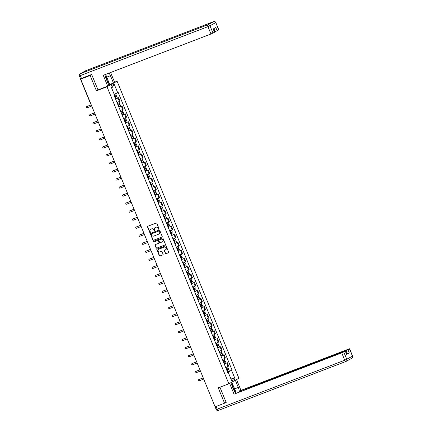 <?xml version="1.0" encoding="UTF-8"?>
<svg xmlns="http://www.w3.org/2000/svg" width="432" height="432" viewBox="0 0 432 432"><rect width="100%" height="100%" fill="white"/><g stroke="black" fill="none" stroke-linecap="round" stroke-linejoin="round"><path stroke-width="0.65" d="M158.863 229.225A0.383 0.351 -118.8 0 0 159.046 228.744L156.843 223.376A0.545 0.497 -118.8 0 0 156.173 223.047L147.787 226.265A0.545 0.497 -118.8 0 0 147.528 226.951L149.731 232.319A0.383 0.351 -118.8 0 0 150.244 232.529A0.383 0.351 -118.8 0 0 150.385 232.065L150.098 231.374A1.75 1.593 -118.8 0 1 150.925 229.181L151.627 228.917A1.75 1.593 -118.8 0 1 153.776 229.959L154.062 230.656A0.383 0.351 -118.8 0 0 154.575 230.866A0.383 0.351 -118.8 0 0 154.715 230.407L154.429 229.711A1.75 1.593 -118.8 0 1 155.255 227.524L155.957 227.254A1.75 1.593 -118.8 0 1 158.107 228.301L158.393 228.992A0.383 0.351 -118.8 0 0 158.863 229.225M165.343 253.363A0.545 0.497 -118.8 0 0 166.018 253.687L168.367 252.785A0.545 0.497 -118.8 0 0 168.626 252.104L166.18 246.137A0.545 0.497 -118.8 0 0 165.505 245.813L157.124 249.026A0.545 0.497 -118.8 0 0 156.865 249.712L159.311 255.674A0.545 0.497 -118.8 0 0 159.986 256.003L162.826 254.912A0.545 0.497 -118.8 0 0 163.085 254.227L162.038 251.678A0.545 0.497 -118.8 0 0 161.363 251.348L159.953 251.888A1.463 1.334 -118.8 0 1 158.695 249.253A1.463 1.334 -118.8 0 1 158.846 249.188L164.365 247.072A1.463 1.334 -118.8 0 1 165.623 249.701A1.463 1.334 -118.8 0 1 165.472 249.772L164.554 250.128A0.545 0.497 -118.8 0 0 164.295 250.808L165.542 253.249A0.545 0.497 -118.8 0 0 166.217 253.579L168.512 252.698M91.724 74.617L90.142 75.487L96.433 90.823L107.012 86.767L228.836 383.794L218.252 387.855L224.543 403.196L215.104 406.814L80.698 79.105L82.485 78.127L81.097 78.889M90.142 75.487L80.698 79.105M161.924 237.071A0.545 0.497 -118.8 0 0 162.178 236.385L159.737 230.423A0.545 0.497 -118.8 0 0 159.062 230.099L150.682 233.312A0.545 0.497 -118.8 0 0 150.422 233.998L152.869 239.96A0.545 0.497 -118.8 0 0 153.538 240.289L162.032 237.011M162.956 238.28L165.402 244.247A0.545 0.497 -118.8 0 1 165.143 244.928L156.762 248.146A0.545 0.497 -118.8 0 1 156.087 247.817L155.045 245.268A0.545 0.497 -118.8 0 1 155.299 244.582L158.701 243.275A0.545 0.497 -118.8 0 0 158.96 242.595L158.263 240.899A0.545 0.497 -118.8 0 0 157.594 240.575L154.051 241.931A0.383 0.351 -118.8 0 1 153.76 241.223L162.286 237.956A0.545 0.497 -118.8 0 1 162.956 238.28M114.566 82.199L117.099 81.227L238.918 378.259L228.836 383.794M224.543 403.196L226.13 402.327M214.996 406.555L205.432 383.233M80.984 78.548L80.384 78.889L81.011 78.689M116.986 102.492L119.399 101.417L118.006 98.021L115.592 99.095M118.006 98.021L117.423 98.14M119.399 101.417L120.015 101.077L118.622 97.681M120.717 106.175L118.886 107.125M120.28 110.522L123.309 109.112L121.916 105.71M122.143 115.069L125.21 113.746L122.175 115.155M123.574 118.552L126.603 117.142L125.21 113.746M127.305 122.234L125.469 123.185M126.862 126.581L129.897 125.172L128.504 121.775M128.731 131.128L131.798 129.805L128.763 131.215M130.156 134.611L133.191 133.202L131.798 129.805M133.893 138.294L132.057 139.244M133.45 142.646L136.485 141.232L135.092 137.835M137.187 146.324L135.351 147.28M136.744 150.676L139.779 149.261L138.386 145.865M140.481 154.354L138.645 155.309M140.038 158.706L143.073 157.291L141.68 153.895M143.77 162.389L141.939 163.339M143.332 166.736L146.367 165.326L144.974 161.924M145.195 171.283L148.268 169.96L145.233 171.369M146.626 174.766L149.661 173.356L148.268 169.96M150.358 178.448L148.527 179.399M149.92 182.795L152.955 181.386L151.562 177.989M151.783 187.342L154.85 186.019L151.821 187.429M153.214 190.825L156.244 189.416L154.85 186.019M156.946 194.508L155.115 195.458M156.508 198.86L159.538 197.446L158.144 194.049M160.24 202.538L158.409 203.494M159.802 206.89L162.832 205.475L161.438 202.079M163.534 210.573L161.703 211.523M163.096 214.92L166.126 213.505L164.732 210.109M166.828 218.603L164.992 219.553M166.39 222.95L169.42 221.54L168.026 218.138M168.253 227.497L171.32 226.174L168.286 227.583M169.679 230.98L172.714 229.57L171.32 226.174M173.416 234.662L171.58 235.613M172.973 239.009L176.008 237.6L174.614 234.203M174.841 243.556L177.908 242.233L174.874 243.643M176.267 247.045L179.302 245.63L177.908 242.233M180.004 250.722L178.168 251.672M179.561 255.074L182.596 253.66L181.202 250.263M183.298 258.752L181.462 259.708M182.855 263.104L185.89 261.689L184.496 258.293M186.592 266.787L184.756 267.737M186.149 271.134L189.184 269.725L187.79 266.323M189.88 274.817L188.05 275.767M189.443 279.164L192.478 277.754L191.084 274.352M191.306 283.711L194.378 282.388L191.344 283.797M192.737 287.194L195.772 285.784L194.378 282.388M196.468 290.876L194.638 291.827M196.031 295.223L199.066 293.814L197.667 290.417M197.894 299.77L200.961 298.447L197.932 299.857M199.325 303.259L202.354 301.844L200.961 298.447M203.056 306.936L201.226 307.892M202.619 311.288L205.648 309.874L204.255 306.477M206.35 314.966L204.52 315.922M205.913 319.318L208.942 317.903L207.549 314.507M209.644 323.001L207.814 323.951M209.207 327.348L212.236 325.939L210.843 322.537M212.938 331.031L211.102 331.981M212.495 335.378L215.53 333.968L214.137 330.572M216.232 339.061L214.396 340.011M215.789 343.408L218.824 341.998L217.431 338.602M219.526 347.09L217.69 348.041M219.083 351.437L222.118 350.028L220.725 346.631M220.952 355.984L224.019 354.661L220.984 356.071M222.377 359.473L225.412 358.058L224.019 354.661M226.114 363.15L224.278 364.106M225.671 367.502L228.706 366.088L227.313 362.691M228.15 372.298L228.02 371.968L231.601 370.418L235.148 379.069L231.763 380.927L228.215 372.281L227.74 372.541L113.859 94.867L114.329 94.608L110.786 85.957L114.172 84.094L117.72 92.745L114.194 94.273M231.601 370.418L232.076 370.159L118.195 92.486L117.72 92.745M107.012 86.767L117.099 81.227M96.433 90.823L98.377 89.759M228.02 371.968L227.578 372.141M229.408 371.18L232.076 370.159M228.215 372.281L227.691 372.416M114.172 84.094L111.748 88.306M230.521 377.908L235.148 379.069M158.992 229.133A0.383 0.351 -118.8 0 1 158.598 228.884L158.312 228.188A1.75 1.593 -118.8 0 0 156.157 227.146L155.957 227.254M155.18 227.556A1.75 1.593 -118.8 0 1 155.461 227.41L156.157 227.146M150.849 229.214A1.75 1.593 -118.8 0 1 151.13 229.073L151.826 228.803A1.75 1.593 -118.8 0 1 153.981 229.851L154.267 230.548A0.383 0.351 -118.8 0 0 154.661 230.791M147.847 226.244A0.545 0.497 -118.8 0 0 147.733 226.838L149.931 232.205A0.383 0.351 -118.8 0 0 150.331 232.454M150.736 233.291A0.545 0.497 -118.8 0 0 150.622 233.885L153.068 239.852A0.545 0.497 -118.8 0 0 153.743 240.176L162.065 236.984M159.311 231.233A0.383 0.351 -118.8 0 0 158.841 231.001L151.481 233.825A0.383 0.351 -118.8 0 0 151.303 234.301L151.6 235.035A1.75 1.593 -118.8 0 0 153.754 236.083L158.787 234.155A1.75 1.593 -118.8 0 0 159.613 231.962L159.511 231.12A0.383 0.351 -118.8 0 0 159.041 230.893L158.841 231.001M151.61 233.755A0.383 0.351 -118.8 0 1 151.686 233.712L159.041 230.893M159.062 234.009A1.75 1.593 -118.8 0 0 159.813 231.854L159.613 231.962M159.511 231.12L159.813 231.854M165.289 244.841L156.762 248.146M155.358 244.561A0.545 0.497 -118.8 0 0 155.245 245.155L156.292 247.709A0.545 0.497 -118.8 0 0 156.962 248.033M158.809 243.216L158.9 243.167A0.545 0.497 -118.8 0 0 159.16 242.482L158.468 240.791A0.545 0.497 -118.8 0 0 157.793 240.462L154.051 241.931M153.846 241.191A0.383 0.351 -118.8 0 0 154.256 241.823M162.227 241.925A1.463 1.334 -118.8 0 0 162.88 240.014A1.463 1.334 -118.8 0 0 161.12 239.22L159.176 239.965A0.545 0.497 -118.8 0 0 158.917 240.651L159.613 242.341A0.545 0.497 -118.8 0 0 160.283 242.671L162.227 241.925M162.475 241.796A1.463 1.334 -118.8 0 0 161.32 239.112L161.12 239.22M159.268 239.917A0.545 0.497 -118.8 0 1 159.376 239.857L161.32 239.112M164.614 250.101A0.545 0.497 -118.8 0 0 164.495 250.7L165.542 253.249M165.721 249.642A1.463 1.334 -118.8 0 0 164.565 246.958L164.365 247.072M158.798 249.205A1.463 1.334 -118.8 0 1 159.046 249.075L164.565 246.958M157.183 249.005A0.545 0.497 -118.8 0 0 157.07 249.599L159.511 255.566A0.545 0.497 -118.8 0 0 160.186 255.89L162.967 254.821M114.782 97.119L116.672 96.309L117.434 98.161L115.555 99.004M114.793 97.151L116.672 96.309M115.306 95.92L115.646 96.763M91.26 104.857L86.616 106.639A0.643 0.583 -118.8 0 0 86.33 107.476A0.643 0.583 -118.8 0 0 87.102 107.822L91.746 106.04M114.437 96.277L116.311 95.434L115.587 93.668M86.751 106.564A0.643 0.583 61.2 0 1 86.881 106.493L91.244 104.819M115.576 95.807L115.889 96.557M118.076 105.149L119.966 104.339L120.728 106.191L118.849 107.039M118.087 105.181L119.966 104.339M118.6 103.95L118.94 104.792M94.554 112.887L89.91 114.669A0.643 0.583 -118.8 0 0 90.396 115.852L95.04 114.07M117.731 104.306L119.605 103.464L118.876 101.677M90.045 114.593A0.643 0.583 61.2 0 1 90.175 114.523L94.538 112.849M118.87 103.837L119.183 104.593M121.365 113.179L123.26 112.369L124.016 114.221M121.381 113.211L123.26 112.369M121.894 111.985L122.234 112.822M97.848 120.917L93.204 122.699A0.643 0.583 -118.8 0 0 93.69 123.881L98.334 122.105M121.025 112.336L122.899 111.494L122.17 109.712M93.339 122.623A0.643 0.583 61.2 0 1 93.469 122.553L97.832 120.879M122.164 111.866L122.472 112.622M104.96 74.66A6.269 2.57 69 0 0 105.916 78.208L108.913 85.52L107.719 86.173L103.264 75.314L210.967 34.004L207.949 26.644L80.32 75.595L81.459 78.37L91.66 74.461L97.994 89.905L107.719 86.173M106.774 77.128L110.452 75.719A6.269 2.57 69 0 0 109.037 73.1M110.452 75.719L113.449 83.025L114.642 82.372L110.592 72.5M108.664 84.915L113.449 83.025M214.547 31.941L215.147 31.709L213.872 28.609M218.705 29.992L215.811 22.54L218.83 29.905L215.147 31.709M213.311 28.917L214.655 32.195L210.967 34.004M217.172 30.834L215.822 27.54L213.181 28.987L214.531 32.287M81.459 78.37L80.519 78.673L79.38 75.897L80.32 75.595A1.674 0.686 -111 0 1 80.293 73.715L207.922 24.764L213.629 21.632L86 70.583L80.293 73.715A1.674 1.523 61.2 0 0 80.12 73.796A1.674 1.674 0 0 0 79.38 75.897M107.908 80.093L109.701 84.467M109.377 84.64L107.784 80.746M235.337 380.225L238.313 387.472A6.269 2.57 69 0 1 239.328 391.943M230.801 382.714L233.771 389.961A6.269 2.57 69 0 0 235.759 393.309M229.608 383.368L234.041 394.168L273.791 378.47L344.488 351.356L345.427 351.054L346.653 354.434L349.299 352.982L346.675 354.089M240.035 391.673L239.771 391.019L240.959 390.366L348.662 349.061L349.601 348.759L347.944 349.688L349.299 352.982M236.531 379.571L240.959 390.366M234.041 394.168L341.739 352.863L345.427 351.054M347.269 353.862L345.919 350.568L239.771 391.019M345.919 350.568L347.944 349.688M225.05 402.916L226.19 402.478L219.931 387.212M215.05 406.69L216.189 409.471A1.674 1.674 0 0 0 218.333 410.4A1.674 0.686 -111 0 1 217.129 409.174L344.763 360.223L341.739 352.863M231.8 382.169L233.41 386.095M232.891 385.798L231.476 382.347M105.646 74.401L107.935 79.963L107.514 82.112M106.801 80.374A3.623 1.485 69 0 0 105.116 75.611M231.811 385.177L233.512 386.159L235.796 391.716L235.532 393.044M234.662 391.77A3.623 1.485 69 0 0 232.524 386.915M124.659 121.208L126.554 120.398L127.31 122.256L125.437 123.098M124.675 121.246L126.554 120.398M125.183 120.015L125.528 120.852M101.142 128.947L96.498 130.729A0.643 0.583 -118.8 0 0 96.984 131.911L101.628 130.135M124.319 120.371L126.193 119.524L125.464 117.742M96.633 130.653A0.643 0.583 61.2 0 1 96.757 130.588L101.126 128.909M125.458 119.896L125.766 120.652M127.953 129.238L129.848 128.428L130.604 130.286M127.969 129.276L129.848 128.428M128.477 128.045L128.822 128.882M104.436 136.982L99.792 138.758A0.643 0.583 -118.8 0 0 99.506 139.595A0.643 0.583 -118.8 0 0 100.278 139.946L104.922 138.164M127.607 128.401L129.487 127.553L128.752 125.771M99.927 138.688A0.643 0.583 61.2 0 1 100.051 138.618L104.42 136.944M128.752 127.926L129.06 128.682M131.247 137.273L133.137 136.463L133.898 138.316L132.025 139.158M131.263 137.306L133.137 136.463M131.771 136.075L132.116 136.917M107.73 145.012L103.086 146.794A0.643 0.583 -118.8 0 0 102.8 147.631A0.643 0.583 -118.8 0 0 103.572 147.976L108.216 146.194M130.901 136.431L132.781 135.589L132.046 133.801M103.221 146.718A0.643 0.583 61.2 0 1 103.345 146.648L107.714 144.974M132.046 135.956L132.354 136.712M134.541 145.303L136.431 144.493L137.192 146.345L135.313 147.188M134.557 145.336L136.431 144.493M135.065 144.104L135.41 144.947M111.024 153.041L106.38 154.823A0.643 0.583 -118.8 0 0 106.094 155.66A0.643 0.583 -118.8 0 0 106.866 156.006L111.51 154.224M134.195 144.461L136.075 143.618L135.34 141.831M106.515 154.748A0.643 0.583 61.2 0 1 106.639 154.678L111.008 153.004M135.34 143.991L135.648 144.742M137.835 153.333L139.725 152.523L140.486 154.375L138.607 155.218M137.851 153.365L139.725 152.523M138.359 152.134L138.704 152.977M114.318 161.071L109.674 162.853A0.643 0.583 -118.8 0 0 109.382 163.69A0.643 0.583 -118.8 0 0 110.155 164.036L114.799 162.254M137.489 152.491L139.369 151.648L138.634 149.861M109.809 162.778A0.643 0.583 61.2 0 1 109.933 162.707L114.302 161.033M138.634 152.021L138.942 152.777M141.129 161.363L143.019 160.553L143.78 162.405L141.901 163.253M141.145 161.395L143.019 160.553M141.653 160.169L141.998 161.006M117.607 169.101L112.963 170.883A0.643 0.583 -118.8 0 0 113.449 172.066L118.093 170.284M140.783 160.52L142.663 159.678L141.928 157.891M113.103 170.807A0.643 0.583 61.2 0 1 113.227 170.737L117.596 169.063M141.928 160.051L142.236 160.807M144.423 169.393L146.313 168.583L147.074 170.435M144.439 169.43L146.313 168.583M144.947 168.199L145.292 169.036M120.901 177.131L116.257 178.913A0.643 0.583 -118.8 0 0 116.743 180.095L121.387 178.319M144.077 168.55L145.957 167.708L145.222 165.926M116.397 178.837A0.643 0.583 61.2 0 1 116.521 178.767L120.89 177.093M145.222 168.08L145.53 168.836M147.717 177.422L149.607 176.612L150.368 178.47L148.489 179.312M147.728 177.46L149.607 176.612M148.241 176.229L148.586 177.066M124.195 185.161L119.551 186.943A0.643 0.583 -118.8 0 0 119.264 187.78A0.643 0.583 -118.8 0 0 120.037 188.131L124.681 186.349M147.371 176.585L149.251 175.738L148.516 173.956M119.686 186.867A0.643 0.583 61.2 0 1 119.815 186.802L124.178 185.128M148.511 176.11L148.824 176.866M151.011 185.452L152.901 184.648L153.662 186.5M151.022 185.49L152.901 184.648M151.535 184.259L151.88 185.096M127.489 193.196L122.845 194.972A0.643 0.583 -118.8 0 0 122.558 195.815A0.643 0.583 -118.8 0 0 123.331 196.16L127.975 194.378M150.665 184.615L152.545 183.767L151.81 181.985M122.98 194.902A0.643 0.583 61.2 0 1 123.109 194.832L127.472 193.158M151.805 184.14L152.118 184.896M154.305 193.487L156.195 192.677L156.956 194.53L155.077 195.372M154.316 193.52L156.195 192.677M154.829 192.289L155.174 193.131M130.783 201.226L126.139 203.008A0.643 0.583 -118.8 0 0 125.852 203.845A0.643 0.583 -118.8 0 0 126.625 204.19L131.269 202.408M153.959 192.645L155.833 191.803L155.104 190.015M126.274 202.932A0.643 0.583 61.2 0 1 126.403 202.862L130.766 201.188M155.099 192.17L155.412 192.926M157.599 201.517L159.489 200.707L160.25 202.559L158.371 203.402M157.61 201.55L159.489 200.707M158.123 200.318L158.463 201.161M134.077 209.255L129.433 211.037A0.643 0.583 -118.8 0 0 129.146 211.874A0.643 0.583 -118.8 0 0 129.919 212.22L134.563 210.438M157.253 200.675L159.127 199.832L158.398 198.045M129.568 210.962A0.643 0.583 61.2 0 1 129.697 210.892L134.06 209.218M158.393 200.205L158.706 200.956M160.893 209.547L162.783 208.737L163.544 210.589L161.665 211.432M160.904 209.579L162.783 208.737M161.417 208.348L161.757 209.191M137.371 217.285L132.727 219.067A0.643 0.583 -118.8 0 0 133.213 220.25L137.857 218.468M160.547 208.705L162.421 207.862L161.692 206.075M132.862 218.992A0.643 0.583 61.2 0 1 132.991 218.921L137.354 217.247M161.687 208.235L162 208.991M164.182 217.577L166.077 216.767L166.833 218.619L164.959 219.467M164.198 217.609L166.077 216.767M164.711 216.383L165.051 217.22M140.665 225.315L136.021 227.097A0.643 0.583 -118.8 0 0 136.507 228.28L141.151 226.498M163.841 216.734L165.715 215.892L164.986 214.105M136.156 227.021A0.643 0.583 61.2 0 1 136.285 226.951L140.648 225.277M164.981 216.265L165.289 217.021M167.476 225.607L169.371 224.797L170.127 226.649M167.492 225.644L169.371 224.797M167.999 224.413L168.345 225.25M143.959 233.345L139.315 235.127A0.643 0.583 -118.8 0 0 139.801 236.309L144.445 234.533M167.135 224.77L169.009 223.922L168.28 222.14M139.45 235.051A0.643 0.583 61.2 0 1 139.574 234.986L143.942 233.307M168.275 224.294L168.583 225.05M170.77 233.636L172.665 232.826L173.421 234.684L171.547 235.526M170.786 233.674L172.665 232.826M171.293 232.443L171.639 233.28M147.253 241.375L142.609 243.157A0.643 0.583 -118.8 0 0 142.322 243.994A0.643 0.583 -118.8 0 0 143.095 244.345L147.739 242.563M170.424 232.799L172.303 231.952L171.574 230.17M142.744 243.086A0.643 0.583 61.2 0 1 142.868 243.016L147.236 241.342M171.569 232.324L171.877 233.08M174.064 241.672L175.954 240.862L176.715 242.714M174.08 241.704L175.954 240.862M174.587 240.473L174.933 241.31M150.547 249.41L145.903 251.186A0.643 0.583 -118.8 0 0 145.616 252.029A0.643 0.583 -118.8 0 0 146.389 252.374L151.033 250.592M173.718 240.829L175.597 239.987L174.863 238.199M146.038 251.116A0.643 0.583 61.2 0 1 146.162 251.046L150.53 249.372M174.863 240.354L175.171 241.11M177.358 249.701L179.248 248.891L180.009 250.744L178.135 251.586M177.374 249.734L179.248 248.891M177.881 248.503L178.227 249.345M153.841 257.44L149.197 259.222A0.643 0.583 -118.8 0 0 148.91 260.059A0.643 0.583 -118.8 0 0 149.683 260.404L154.327 258.622M177.012 248.859L178.891 248.017L178.157 246.229M149.332 259.146A0.643 0.583 61.2 0 1 149.456 259.076L153.824 257.402M178.157 248.384L178.465 249.14M180.652 257.731L182.542 256.921L183.303 258.773L181.424 259.616M180.668 257.764L182.542 256.921M181.175 256.532L181.521 257.375M157.135 265.469L152.491 267.251A0.643 0.583 -118.8 0 0 152.199 268.088A0.643 0.583 -118.8 0 0 152.977 268.434L157.615 266.652M180.306 256.889L182.185 256.046L181.451 254.259M152.626 267.176A0.643 0.583 61.2 0 1 152.75 267.106L157.118 265.432M181.451 256.419L181.759 257.17M183.946 265.761L185.836 264.951L186.597 266.803L184.718 267.651M183.962 265.793L185.836 264.951M184.469 264.562L184.815 265.405M160.423 273.499L155.785 275.281A0.643 0.583 -118.8 0 0 155.493 276.118A0.643 0.583 -118.8 0 0 156.265 276.464L160.909 274.682M183.6 264.919L185.479 264.076L184.745 262.289M155.92 275.206A0.643 0.583 61.2 0 1 156.044 275.135L160.412 273.461M184.745 264.449L185.053 265.205M187.24 273.791L189.13 272.981L189.891 274.833L188.012 275.681M187.256 273.823L189.13 272.981M187.763 272.597L188.109 273.434M163.717 281.529L159.073 283.311A0.643 0.583 -118.8 0 0 159.559 284.494L164.203 282.717M186.894 272.948L188.773 272.106L188.039 270.324M159.214 283.235A0.643 0.583 61.2 0 1 159.338 283.165L163.706 281.491M188.039 272.479L188.347 273.235M190.534 281.821L192.424 281.011L193.185 282.863M190.544 281.858L192.424 281.011M191.057 280.627L191.403 281.464M167.011 289.559L162.367 291.341A0.643 0.583 -118.8 0 0 162.853 292.523L167.497 290.747M190.188 280.984L192.067 280.136L191.333 278.354M162.508 291.265A0.643 0.583 61.2 0 1 162.632 291.2L166.995 289.521M191.333 280.508L191.641 281.264M193.828 289.85L195.718 289.04L196.479 290.898L194.6 291.74M193.838 289.888L195.718 289.04M194.351 288.657L194.697 289.494M170.305 297.594L165.661 299.371A0.643 0.583 -118.8 0 0 165.375 300.208A0.643 0.583 -118.8 0 0 166.147 300.559L170.791 298.777M193.482 289.013L195.361 288.166L194.627 286.384M165.796 299.3A0.643 0.583 61.2 0 1 165.926 299.23L170.289 297.556M194.621 288.538L194.935 289.294M197.122 297.886L199.012 297.076L199.773 298.928M197.132 297.918L199.012 297.076M197.645 296.687L197.991 297.529M173.599 305.624L168.955 307.406A0.643 0.583 -118.8 0 0 168.669 308.243A0.643 0.583 -118.8 0 0 169.441 308.588L174.085 306.806M196.776 297.043L198.65 296.201L197.921 294.413M169.09 307.33A0.643 0.583 61.2 0 1 169.22 307.26L173.583 305.586M197.915 296.568L198.229 297.324M200.416 305.915L202.306 305.105L203.067 306.958L201.188 307.8M200.426 305.948L202.306 305.105M200.939 304.717L201.28 305.559M176.893 313.654L172.249 315.436A0.643 0.583 -118.8 0 0 171.963 316.273A0.643 0.583 -118.8 0 0 172.735 316.618L177.379 314.836M200.07 305.073L201.944 304.231L201.215 302.443M172.384 315.36A0.643 0.583 61.2 0 1 172.514 315.29L176.877 313.616M201.209 304.603L201.523 305.354M203.71 313.945L205.6 313.135L206.361 314.987L204.482 315.83M203.72 313.978L205.6 313.135M204.233 312.746L204.574 313.589M180.187 321.683L175.543 323.465A0.643 0.583 -118.8 0 0 175.257 324.302A0.643 0.583 -118.8 0 0 176.029 324.648L180.673 322.866M203.364 313.103L205.238 312.26L204.509 310.473M175.678 323.39A0.643 0.583 61.2 0 1 175.808 323.32L180.171 321.646M204.503 312.633L204.817 313.384M206.998 321.975L208.894 321.165L209.65 323.017L207.776 323.865M207.014 322.007L208.894 321.165M207.527 320.782L207.868 321.619M183.481 329.713L178.837 331.495A0.643 0.583 -118.8 0 0 179.323 332.678L183.967 330.896M206.658 321.133L208.532 320.29L207.803 318.503M178.972 331.42A0.643 0.583 61.2 0 1 179.102 331.349L183.465 329.675M207.797 320.663L208.105 321.419M210.292 330.005L212.188 329.195L212.944 331.047L211.07 331.895M210.308 330.043L212.188 329.195M210.816 328.811L211.162 329.648M186.775 337.743L182.131 339.525A0.643 0.583 -118.8 0 0 182.617 340.708L187.261 338.931M209.952 329.162L211.826 328.32L211.097 326.538M182.266 339.449A0.643 0.583 61.2 0 1 182.39 339.379L186.759 337.705M211.091 328.693L211.399 329.449M213.586 338.035L215.482 337.225L216.238 339.082L214.364 339.925M213.602 338.072L215.482 337.225M214.11 336.841L214.456 337.678M190.069 345.773L185.425 347.555A0.643 0.583 -118.8 0 0 185.139 348.392A0.643 0.583 -118.8 0 0 185.911 348.743L190.555 346.961M213.241 337.198L215.12 336.35L214.391 334.568M185.56 347.479A0.643 0.583 61.2 0 1 185.684 347.414L190.053 345.735M214.385 336.722L214.693 337.478M216.88 346.064L218.77 345.26L219.532 347.112L217.658 347.954M216.896 346.102L218.77 345.26M217.404 344.871L217.75 345.708M193.363 353.808L188.719 355.585A0.643 0.583 -118.8 0 0 188.433 356.427A0.643 0.583 -118.8 0 0 189.205 356.773L193.849 354.991M216.535 345.227L218.414 344.38L217.679 342.598M188.854 355.514A0.643 0.583 61.2 0 1 188.978 355.444L193.347 353.77M217.679 344.752L217.987 345.508M220.174 354.1L222.064 353.29L222.826 355.142M220.19 354.132L222.064 353.29M220.698 352.901L221.044 353.743M196.657 361.838L192.013 363.62A0.643 0.583 -118.8 0 0 191.727 364.457A0.643 0.583 -118.8 0 0 192.499 364.802L197.143 363.02M219.829 353.257L221.708 352.415L220.973 350.627M192.148 363.544A0.643 0.583 61.2 0 1 192.272 363.474L196.641 361.8M220.973 352.782L221.281 353.538M223.468 362.129L225.358 361.319L226.12 363.172L224.24 364.014M223.484 362.162L225.358 361.319M223.992 360.931L224.338 361.773M199.951 369.868L195.307 371.65A0.643 0.583 -118.8 0 0 195.016 372.487A0.643 0.583 -118.8 0 0 195.793 372.832L200.432 371.05M223.123 361.287L225.002 360.445L224.267 358.657M195.442 371.574A0.643 0.583 61.2 0 1 195.566 371.504L199.935 369.83M224.267 360.817L224.575 361.568M226.762 370.159L228.652 369.349L229.414 371.201L227.534 372.044M226.778 370.192L228.652 369.349M227.286 368.96L227.632 369.803M203.24 377.897L198.601 379.679A0.643 0.583 -118.8 0 0 198.31 380.516A0.643 0.583 -118.8 0 0 199.082 380.862L203.726 379.08M226.417 369.317L228.296 368.474L227.561 366.687M198.736 379.604A0.643 0.583 61.2 0 1 198.86 379.534L203.229 377.86M227.561 368.847L227.869 369.603M224.797 358.398L223.403 355.001M221.503 350.368L220.109 346.966M218.209 342.333L216.815 338.936M214.915 334.303L213.521 330.907M211.621 326.273L210.227 322.877M208.327 318.244L206.933 314.847M205.033 310.214L203.639 306.817M201.739 302.184L200.345 298.787M198.45 294.154L197.057 290.752M195.156 286.119L193.763 282.722M191.862 278.089L190.469 274.693M188.568 270.059L187.175 266.663M185.274 262.03L183.881 258.633M181.98 254L180.587 250.603M178.686 245.97L177.293 242.568M175.392 237.935L173.999 234.538M172.098 229.905L170.705 226.508M168.804 221.875L167.411 218.479M165.51 213.845L164.117 210.449M162.216 205.816L160.823 202.419M158.922 197.786L157.529 194.389M155.633 189.756L154.24 186.354M152.339 181.721L150.946 178.324M149.045 173.691L147.652 170.294M145.751 165.661L144.358 162.265M142.457 157.631L141.064 154.235M139.163 149.602L137.77 146.205M135.869 141.572L134.476 138.175M132.575 133.542L131.182 130.14M129.281 125.507L127.888 122.11M125.987 117.477L124.594 114.08M122.693 109.447L121.3 106.051M228.091 366.428L226.697 363.031M205.308 383.222L205.227 383.281A1.112 1.112 0 0 1 205.173 382.601M115.306 96.946L116.062 98.798M114.205 94.268L114.944 96.071M118.595 104.976L119.356 106.828M117.493 102.281L118.238 104.101M121.889 113.006L122.65 114.858M120.787 110.311L121.532 112.131M215.811 22.54A1.674 1.674 0 0 0 213.667 21.616A1.674 0.686 -111 0 0 213.629 21.632A1.674 1.523 61.2 0 1 215.687 22.631L209.979 25.763L212.998 33.124M209.979 25.763A1.674 1.523 -118.8 0 0 207.922 24.764A1.674 0.686 -111 0 0 207.949 26.644L209.979 25.763M86.071 70.551A1.674 0.686 -111 0 0 86.038 70.567A1.674 1.674 0 0 0 85.828 70.659A1.674 1.523 -118.8 0 1 86 70.583A1.674 0.686 -111 0 1 86.038 70.567L213.667 21.616A1.674 0.686 -111 0 1 213.721 21.6M345.929 361.46L218.371 410.384A1.674 0.686 -111 0 1 218.333 410.4L345.962 361.449A1.674 0.686 -111 0 1 344.763 360.223L352.496 356.211L349.477 348.845M346.653 354.434L345.303 351.14M343.769 351.983L346.788 359.343A1.674 1.523 -118.8 0 1 346.172 361.357L351.88 358.22A1.674 1.674 0 0 0 352.62 356.119L352.496 356.211A1.674 1.523 61.2 0 1 351.88 358.22M216.022 406.463L217.129 409.174L216.189 409.471M234.63 388.881L238.313 387.472M125.183 121.036L125.944 122.893M124.081 118.346L124.826 120.161M128.477 129.071L129.238 130.923M127.375 126.376L128.12 128.191M131.771 137.101L132.532 138.953M130.669 134.406L131.414 136.226M135.065 145.13L135.826 146.983M133.963 142.436L134.708 144.256M138.359 153.16L139.12 155.012M137.252 150.466L138.002 152.285M141.653 161.19L142.414 163.042M140.546 158.495L141.291 160.315M144.947 169.22L145.708 171.072M143.84 166.525L144.585 168.345M148.241 177.25L149.002 179.107M147.134 174.56L147.879 176.375M151.535 185.285L152.291 187.137M150.428 182.59L151.173 184.41M154.829 193.315L155.585 195.167M153.722 190.62L154.467 192.44M158.123 201.344L158.879 203.197M157.016 198.65L157.761 200.47M161.411 209.374L162.173 211.226M160.31 206.68L161.055 208.499M164.705 217.404L165.467 219.256M163.604 214.709L164.349 216.529M167.999 225.434L168.761 227.291M166.898 222.739L167.643 224.559M171.293 233.464L172.055 235.321M170.192 230.774L170.937 232.589M174.587 241.499L175.349 243.351M173.486 238.804L174.231 240.624M177.881 249.529L178.643 251.381M176.78 246.834L177.525 248.654M181.175 257.558L181.937 259.411M180.068 254.864L180.819 256.684M184.469 265.588L185.231 267.44M183.362 262.894L184.108 264.713M187.763 273.618L188.525 275.47M186.656 270.923L187.402 272.743M191.057 281.648L191.819 283.505M189.95 278.959L190.696 280.773M194.351 289.683L195.107 291.535M193.244 286.988L193.99 288.803M197.645 297.713L198.401 299.565M196.538 295.018L197.284 296.838M200.939 305.743L201.695 307.595M199.832 303.048L200.578 304.868M204.233 313.772L204.989 315.625M203.126 311.078L203.872 312.898M207.522 321.802L208.283 323.654M206.42 319.108L207.166 320.927M210.816 329.832L211.577 331.684M209.714 327.137L210.46 328.957M214.11 337.862L214.871 339.719M213.008 335.173L213.754 336.987M217.404 345.897L218.165 347.749M216.302 343.202L217.048 345.022M220.698 353.927L221.459 355.779M219.596 351.232L220.342 353.052M223.992 361.957L224.753 363.809M222.885 359.262L223.636 361.082M227.286 369.986L228.047 371.839M226.179 367.292L226.93 369.112M80.384 78.889L89.948 102.211A1.112 1.112 0 0 0 90.391 102.73M85.828 70.659L80.12 73.796M352.62 356.119L349.601 348.759"/></g></svg>

